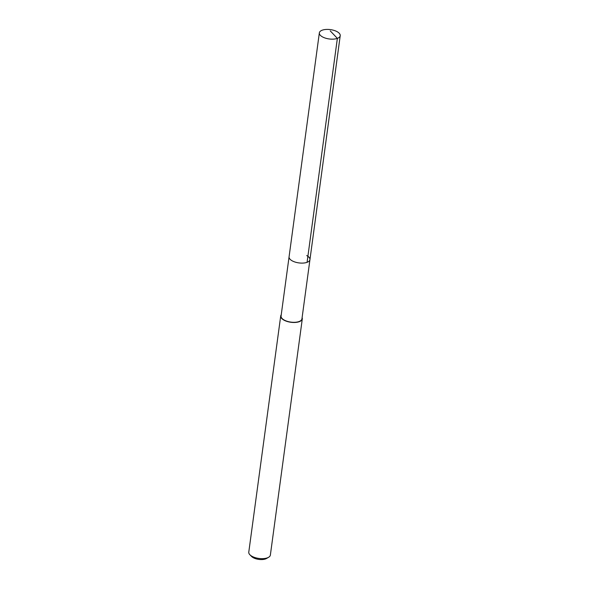 <?xml version="1.0" encoding="UTF-8"?>
<svg xmlns="http://www.w3.org/2000/svg" width="589" height="589" viewBox="0 0 589 589"><rect width="100%" height="100%" fill="white"/><g stroke="black" fill="none" stroke-linecap="round" stroke-linejoin="round"><path stroke-width="0.88" d="M322.581 36.945A10.528 4.712 -172.3 0 1 319.348 32.874A10.528 4.712 -172.3 0 1 325.96 29.45A10.528 4.712 -172.3 0 1 336.996 31.615A10.528 4.712 -172.3 0 1 340.221 35.693A10.528 4.712 -172.3 0 1 333.617 39.117A10.528 4.712 -172.3 0 1 322.581 36.945M306.714 255.567A10.528 4.712 -172.3 0 1 309.947 259.639L301.943 318.848A10.528 4.712 7.7 0 1 295.332 322.264A10.528 4.712 7.7 0 1 284.296 320.099A10.528 4.712 7.7 0 1 281.071 316.021L289.074 256.819A10.528 4.712 7.7 0 0 292.306 260.898A10.528 4.712 7.7 0 0 303.335 263.062A10.528 4.712 7.7 0 0 309.947 259.639A10.528 4.712 -172.3 0 1 303.335 263.062A10.528 4.712 -172.3 0 1 292.306 260.898A10.528 4.712 -172.3 0 1 289.074 256.819L319.348 32.874M302.105 317.611A10.896 4.881 -172.3 0 1 302.297 318.892A10.896 4.881 -172.3 0 1 295.464 322.433A10.896 4.881 -172.3 0 1 284.053 320.195A10.896 4.881 -172.3 0 1 280.71 315.976A10.896 4.881 -172.3 0 1 281.233 314.784M280.71 315.976L248.779 552.151A10.896 4.881 7.7 0 0 249.898 554.764A10.896 4.881 7.7 0 0 252.121 556.369A10.896 4.881 7.7 0 0 268.591 557.29A10.896 4.881 7.7 0 0 270.366 555.066L302.297 318.892M249.898 554.764L251.577 556.465A8.717 3.902 7.7 0 0 253.351 557.746A8.717 3.902 7.7 0 0 266.522 558.49L268.591 557.29M330.245 30.886L337.364 38.373L307.083 262.319M309.947 259.639L340.221 35.693"/></g></svg>

